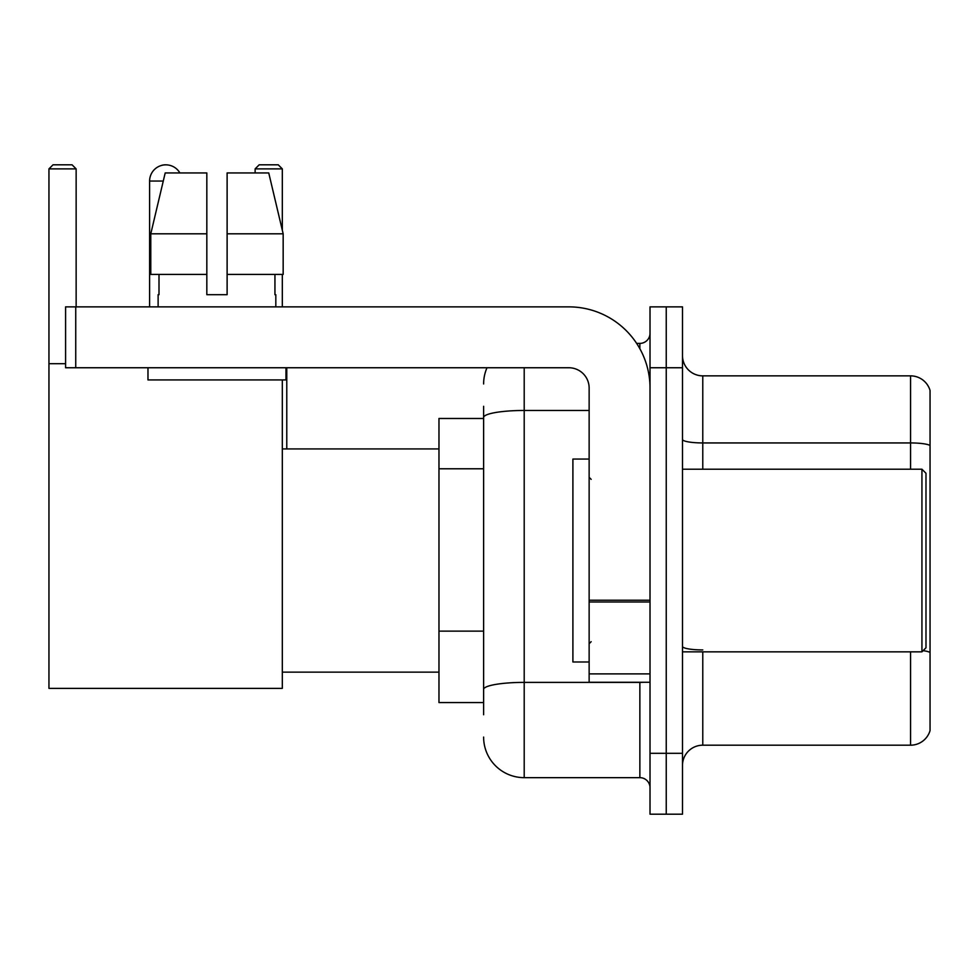 <?xml version="1.0" encoding="UTF-8"?>
<svg xmlns="http://www.w3.org/2000/svg" width="979" height="979" viewBox="0 0 979 979"><rect width="100%" height="100%" fill="white"/><g stroke="black" fill="none" stroke-linecap="round" stroke-linejoin="round"><path stroke-width="1.47" d="M483.614 418.474L438.971 418.474L438.971 702.567L483.614 702.567M483.614 714.743L483.614 406.297M650.019 753.304L650.019 814.185L666.246 814.185L666.246 753.304L666.246 814.185L682.485 814.185L682.485 753.304L666.246 753.304L666.246 367.749L666.246 753.304L650.019 753.304L650.019 367.749L666.246 367.749L666.246 306.868L666.246 367.749L682.485 367.749L682.485 753.304M682.485 367.749L682.485 306.868L650.019 306.868L650.019 367.749M524.206 367.749L524.206 777.656L639.862 777.656L639.862 682.277M636.631 343.396L639.862 343.396A10.145 10.145 0 0 0 650.019 333.252M483.614 456.606L483.614 417.519A40.58 7.049 180 0 1 524.206 410.47L589.138 410.47M650.019 787.801A10.145 10.145 0 0 0 639.862 777.656M483.614 383.976A40.58 40.58 0 0 1 487.004 367.749M524.206 777.656A40.58 40.58 0 0 1 483.614 737.065M682.485 765.48A20.29 20.29 0 0 1 702.775 745.19L910.568 745.19L910.568 651.843M930.05 390.474A20.29 20.29 0 0 0 910.568 375.863A20.29 20.29 0 0 1 930.05 390.474L930.05 730.579A20.29 20.29 0 0 1 910.568 745.19M930.05 445.469A20.29 3.524 180 0 0 910.568 442.936L910.568 375.863L702.775 375.863A20.29 20.29 0 0 1 682.485 355.573A20.29 20.29 0 0 0 702.775 375.863L702.775 469.21M227.116 294.691L206.826 294.691L227.116 294.691L206.826 294.691L227.116 294.691L227.116 172.94L268.748 172.94L283.164 233.81L283.164 274.401L227.116 274.401M282.319 168.877L255.127 168.877L259.178 164.815L278.256 164.815L282.319 168.877L282.319 230.212L283.164 233.81L227.116 233.81M149.603 306.868L149.603 181.054A16.239 16.239 0 0 1 179.891 172.94M282.319 379.925L282.319 688.372L48.95 688.372L48.95 168.877L53.013 164.815L72.079 164.815L76.142 168.877L48.95 168.877M76.142 306.868L76.142 168.877M48.95 363.686L65.593 363.686M282.319 274.401L282.319 306.868M255.127 168.877L255.127 172.94M161.792 165.329A13.192 13.192 0 0 1 165.427 164.815A13.192 13.192 0 0 1 165.622 164.827M650.019 682.277L589.138 682.277L589.138 600.225L650.019 600.225M650.019 388.039A81.171 81.171 0 0 0 568.848 306.868L75.738 306.868L75.738 367.749L568.848 367.749A20.29 20.29 0 0 1 589.138 388.039L589.138 600.225M75.738 367.749L65.593 367.749L65.593 306.868L75.738 306.868M158.121 294.691L159.002 294.691L158.121 294.691L158.121 306.868M275.821 294.691L274.94 294.691L275.821 294.691L275.821 306.868M274.94 274.401L274.94 294.691M206.826 233.81L150.778 233.81L165.194 172.94L206.826 172.94L206.826 294.691M159.002 294.691L159.002 274.401M147.976 367.749L147.976 379.925L285.966 379.925L285.966 367.749M206.826 274.401L150.778 274.401L150.778 233.81L165.194 172.94M283.164 274.401L283.164 233.81L268.748 172.94M921.937 469.21L925.987 473.261L925.987 647.78L921.937 651.843L921.937 469.21L682.485 469.21M589.138 459.065L572.899 459.065L572.899 661.988L589.138 661.988M483.614 468.782L438.971 468.782M483.614 631.125L438.971 631.125M643.387 682.277A10.145 1.762 0 0 1 639.862 682.387L524.206 682.387A40.58 7.049 180 0 0 483.614 689.436M639.862 348.744L639.862 343.396M702.775 651.843L702.775 745.19M910.568 469.21L910.568 442.936L702.775 442.936A20.29 3.524 0 0 1 682.485 439.412M930.05 652.455A20.29 3.524 180 0 0 923.099 650.668M702.775 649.921A20.29 3.524 -0 0 1 682.485 646.397M163.273 181.054L149.603 181.054M650.019 601.987L589.138 601.987M589.138 673.895L650.019 673.895M282.319 672.132L438.971 672.132M282.319 448.92L438.971 448.92M286.774 448.92L286.774 367.749M682.485 651.843L921.937 651.843M591.169 479.355L589.138 477.324M591.169 641.698L589.138 643.717"/></g></svg>
